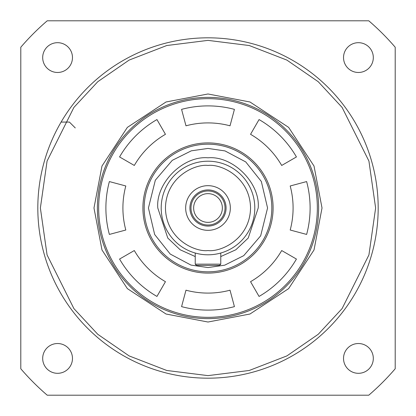 <?xml version="1.0" encoding="UTF-8"?>
<svg xmlns="http://www.w3.org/2000/svg" width="416" height="416" viewBox="0 0 416 416"><rect width="100%" height="100%" fill="white"/><g stroke="black" fill="none" stroke-linecap="round" stroke-linejoin="round"><path stroke-width="0.62" d="M220.766 264.16L220.766 253.027L220.766 264.16L195.234 264.16L196.513 265.434L219.487 265.434L220.766 264.16L219.487 265.434M196.513 265.434L195.234 264.16L195.234 253.027L194.028 252.668M75.275 127.946L69.404 122.075L61.105 122.075M142.906 208A65.094 65.094 0 0 1 208 142.906A65.094 65.094 0 0 1 273.094 208A65.094 65.094 0 0 1 208 273.094A65.094 65.094 0 0 1 142.906 208M306.628 181.574A102.107 102.107 0 0 1 306.628 234.426L290.191 230.022A85.093 85.093 0 0 0 290.191 185.978L306.628 181.574M208 317.34A109.34 109.34 0 0 0 317.34 208A109.34 109.34 0 0 0 208 98.66A109.34 109.34 0 0 0 98.66 208A109.34 109.34 0 0 0 208 317.34M208 318.62A110.62 110.62 0 0 0 318.62 208A110.62 110.62 0 0 0 208 97.38A110.62 110.62 0 0 0 97.38 208A110.62 110.62 0 0 0 208 318.62M230.022 125.809A85.093 85.093 0 0 0 185.978 125.809L181.574 109.372A102.107 102.107 0 0 1 234.426 109.372L230.022 125.809M281.689 165.454A85.093 85.093 0 0 0 250.546 134.311L259.054 119.569A102.107 102.107 0 0 1 296.431 156.946L281.689 165.454M165.454 134.311A85.093 85.093 0 0 0 134.311 165.454L119.569 156.946A102.107 102.107 0 0 1 156.946 119.569L165.454 134.311M125.809 185.978A85.093 85.093 0 0 0 125.809 230.022L109.372 234.426A102.107 102.107 0 0 1 109.372 181.574L125.809 185.978M134.311 250.546A85.093 85.093 0 0 0 165.454 281.689L156.946 296.431A102.107 102.107 0 0 1 119.569 259.054L134.311 250.546M185.978 290.191A85.093 85.093 0 0 0 230.022 290.191L234.426 306.628A102.107 102.107 0 0 1 181.574 306.628L185.978 290.191M250.546 281.689A85.093 85.093 0 0 0 281.689 250.546L296.431 259.054A102.107 102.107 0 0 1 259.054 296.431L250.546 281.689M208 254.8A46.8 46.8 0 0 1 161.2 208A46.8 46.8 0 0 1 208 161.2A46.8 46.8 0 0 1 254.8 208A46.8 46.8 0 0 1 208 254.8A46.8 46.8 0 0 0 254.8 208A46.8 46.8 0 0 0 208 161.2M208 148.434L225.02 150.92L245.752 161.928L261.342 181.496L267.566 208L260.666 235.825L243.74 255.653L224.676 265.179L208 267.566L190.98 265.08L170.248 254.072L154.658 234.504L148.434 208L155.334 180.175L172.26 160.347L191.324 150.821L208 148.434M208 144.18A63.82 63.82 0 0 1 271.82 208A63.82 63.82 0 0 1 208 271.82A63.82 63.82 0 0 1 144.18 208A63.82 63.82 0 0 1 208 144.18A63.82 63.82 0 0 1 271.82 208A63.82 63.82 0 0 1 208 271.82A63.82 63.82 0 0 1 144.18 208A63.82 63.82 0 0 1 208 144.18M221.972 252.668L220.766 253.027M208 185.666A22.334 22.334 0 0 0 185.666 208A22.334 22.334 0 0 0 208 230.334A22.334 22.334 0 0 0 230.334 208A22.334 22.334 0 0 0 208 185.666M208 189.92A18.08 18.08 0 0 0 189.92 208A18.08 18.08 0 0 0 208 226.08A18.08 18.08 0 0 0 226.08 208A18.08 18.08 0 0 0 208 189.92M208 225.02A17.02 17.02 0 0 1 190.98 208A17.02 17.02 0 0 1 208 190.98A17.02 17.02 0 0 1 225.02 208A17.02 17.02 0 0 1 208 225.02M208 222.357A14.357 14.357 0 0 1 193.643 208A14.357 14.357 0 0 1 208 193.643A14.357 14.357 0 0 1 222.357 208A14.357 14.357 0 0 1 208 222.357M378.18 208A170.18 170.18 0 0 1 208 378.18A170.18 170.18 0 0 1 37.82 208A170.18 170.18 0 0 1 208 37.82A170.18 170.18 0 0 1 378.18 208A170.18 170.18 0 0 0 208 37.82A170.18 170.18 0 0 0 37.82 208M318.62 208A110.62 110.62 0 0 1 208 318.62A110.62 110.62 0 0 1 97.38 208A110.62 110.62 0 0 1 208 97.38A110.62 110.62 0 0 1 318.62 208M322.02 208L314.018 249.969L288.626 288.626L249.969 314.018L208 322.02L166.031 314.018L127.374 288.626L101.982 249.969L93.98 208L101.982 166.031L127.374 127.374L166.031 101.982L208 93.98L249.969 101.982L288.626 127.374L314.018 166.031L322.02 208M373.313 57.58A14.893 14.893 0 0 1 358.42 72.472A14.893 14.893 0 0 1 343.528 57.58A14.893 14.893 0 0 1 358.42 42.687A14.893 14.893 0 0 1 373.313 57.58M373.313 358.42A14.893 14.893 0 0 1 358.42 373.313A14.893 14.893 0 0 1 343.528 358.42A14.893 14.893 0 0 1 358.42 343.528A14.893 14.893 0 0 1 373.313 358.42M72.472 358.42A14.893 14.893 0 0 1 57.58 373.313A14.893 14.893 0 0 1 42.687 358.42A14.893 14.893 0 0 1 57.58 343.528A14.893 14.893 0 0 1 72.472 358.42M72.472 57.58A14.893 14.893 0 0 1 57.58 72.472A14.893 14.893 0 0 1 42.687 57.58A14.893 14.893 0 0 1 57.58 42.687A14.893 14.893 0 0 1 72.472 57.58M368.774 20.8L47.226 20.8A246.766 246.766 0 0 0 20.8 47.226L20.8 368.774A246.766 246.766 0 0 0 47.226 395.2L368.774 395.2A246.766 246.766 0 0 0 395.2 368.774L395.2 47.226A246.766 246.766 0 0 0 368.774 20.8M220.766 256.552L235.825 249.787L248.212 238.061L258.206 208C260.447 183.16 232.84 155.553 208 157.794C183.16 155.553 155.553 183.16 157.794 208L167.788 238.061L180.175 249.787L195.234 256.552M208 250.546C195.556 252.257 166.036 239.491 165.454 208C166.036 176.509 195.556 163.743 208 165.454C220.444 163.743 249.964 176.509 250.546 208C249.964 239.491 220.444 252.257 208 250.546M375.627 208L368.924 254.935L342.103 308.578L318.224 334.298L286.884 355.909L249.262 370.469L208 375.627L166.738 370.469L129.116 355.909L97.776 334.298L73.897 308.578L47.076 254.935L40.373 208L47.076 161.065L73.897 107.422L97.776 81.702L129.116 60.091L166.738 45.531L208 40.373L249.262 45.531L286.884 60.091L318.224 81.702L342.103 107.422L368.924 161.065L375.627 208"/></g></svg>
